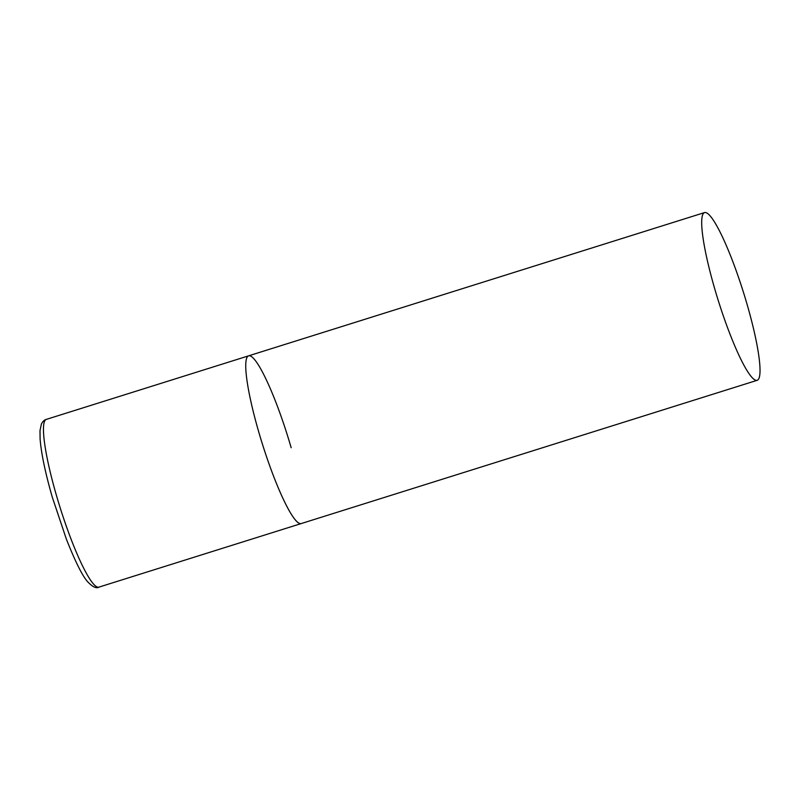 <?xml version="1.0" encoding="UTF-8"?>
<svg xmlns="http://www.w3.org/2000/svg" width="800" height="800" viewBox="0 0 800 800"><rect width="100%" height="100%" fill="white"/><g stroke="black" fill="none" stroke-linecap="round" stroke-linejoin="round"><path stroke-width="1.2" d="M757.21 380.3A87.9 13.23 72.6 0 0 745.34 298.48A87.9 13.23 72.6 0 0 706.58 212.88A87.9 13.23 72.6 0 0 704.51 212.59A87.9 13.23 72.6 0 0 716.38 294.41A87.9 13.23 72.6 0 0 755.14 380.01A87.9 13.23 72.6 0 0 757.21 380.3L98.98 587.11A87.9 13.23 -107.4 0 1 56.38 495.23A87.9 13.23 -107.4 0 1 46.29 419.4L248.56 355.85A87.9 13.23 72.6 0 0 260.43 437.67A87.9 13.23 72.6 0 0 299.19 523.27A87.9 13.23 72.6 0 0 301.26 523.56A87.9 13.23 -107.4 0 1 258.66 431.68A87.9 13.23 -107.4 0 1 248.56 355.85A87.9 13.23 -107.4 0 1 291.16 447.73M98.98 587.11C96.37 588.78 92.51 586.91 87.4 581.49C82.13 575.38 75.13 561.28 66.39 539.18L52.29 497.18C45.36 473.1 41.29 453.71 40.1 439.03L40 430.62L41.39 424.06C42.73 421.44 44.36 419.88 46.29 419.4M248.56 355.85L704.51 212.59"/></g></svg>

